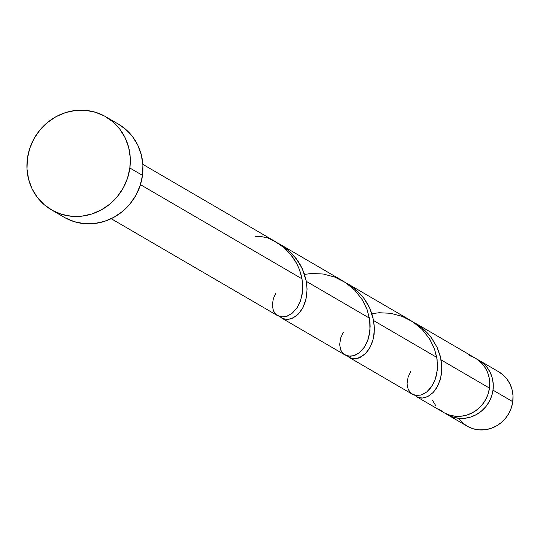 <?xml version="1.0" encoding="UTF-8"?>
<svg xmlns="http://www.w3.org/2000/svg" width="540" height="540" viewBox="0 0 540 540"><rect width="100%" height="100%" fill="white"/><g stroke="black" fill="none" stroke-linecap="round" stroke-linejoin="round"><path stroke-width="0.81" d="M478.946 360.268A31.442 29.727 120.2 0 0 477.137 359.303L483.145 363.258L487.161 367.517L490.252 372.539L492.298 378.135L493.229 384.082L493 390.163L512.77 401.686A31.442 29.727 -59.8 0 0 498.717 371.79L478.946 360.268A31.442 29.727 120.2 0 1 493 390.163L491.616 396.137L489.146 401.78L485.669 406.863L481.329 411.21L476.287 414.632L470.738 417.015L464.9 418.264L458.987 418.318L453.236 417.19L445.547 413.492A31.442 29.727 120.2 0 0 447.275 414.592L467.053 426.114A31.442 29.727 -59.8 0 0 512.77 401.686L511.394 407.666L508.916 413.303L505.44 418.392L501.1 422.732L496.058 426.161L490.509 428.544L484.67 429.786L478.764 429.847L473.006 428.72L467.64 426.445L462.854 423.117L458.838 418.865M51.489 209.885L64.118 217.249A53.899 50.963 -59.8 0 0 142.499 175.372L129.863 168.008L142.499 175.372A53.899 50.963 -59.8 0 0 118.402 124.119L105.772 116.755A53.899 50.963 120.2 0 1 129.863 168.008A53.899 50.963 120.2 0 1 51.489 209.885A53.899 50.963 120.2 0 1 27.392 158.632A53.899 50.963 120.2 0 1 105.772 116.755M282.245 318.384L279.923 316.663L282.589 318.56L287.543 319.518L293.045 318.006L298.384 313.997L302.893 307.665L305.951 299.39L307.064 289.697L306.322 281.353L369.407 318.128L366.876 309.002L362.549 300.166L355.138 290.56L349.015 285.079L342.961 281.003L279.625 244.087L289.049 250.898L292.37 254.117L298.094 261.245L300.463 265.093L304.128 273.125L306.322 281.353L307.058 288.562L306.686 295.427L305.316 301.738L303.075 307.314L300.139 311.965L296.696 315.569L291.053 318.836L286.7 319.525L281.9 318.195L345.33 355.158L350.386 356.299L354.773 355.374L358.56 353.288L362.124 350.055L364.554 346.856L367.531 340.99L369.468 334.058L370.143 326.329L369.954 322.259L369.407 318.128L306.322 281.353L302.292 268.657L296.291 258.734L288.137 250.101L277.709 243.034M277.587 242.973L279.625 244.087M111.193 218.687L277.952 315.887L283.007 317.021L287.401 316.103L292.403 313.065L297.182 307.584L300.159 301.718L302.096 294.786L302.771 287.057L302.029 278.849L140.441 184.66L302.029 278.849L299.342 269.305L296.447 263.088L290.54 254.394L285.653 249.217L280.084 244.647L275.589 241.731L142.857 164.363M439.54 409.536L444.326 412.864L449.699 415.132L455.45 416.259L461.363 416.198L467.201 414.956L472.75 412.574L477.792 409.144L482.132 404.804L485.608 399.715L488.079 394.079L489.463 388.105A31.442 29.727 -59.8 0 0 475.402 358.202L414.632 322.778L423.421 329.11L427.889 333.484L431.791 338.283L437.15 347.443L440.154 355.732L441.072 359.897L489.463 388.105L441.072 359.897L441.808 367.106L441.437 373.97L440.066 380.281L436.435 388.3L433.222 392.452L427.714 396.589L423.913 397.879L421.45 398.068L416.651 396.738L443.738 412.526A31.442 29.727 -59.8 0 0 489.463 388.105L489.726 382.793L489.105 377.561L487.627 372.56L485.325 367.936L482.267 363.818L478.541 360.329L475.335 358.162M416.995 396.927L414.673 395.206L417.339 397.103L422.294 398.061L427.795 396.549L433.134 392.539L437.643 386.215L440.701 377.939L441.815 368.24L440.647 357.757L437.042 347.2L431.042 337.277L422.894 328.644L414.632 322.778M349.623 357.656L347.294 355.934L349.961 357.831L354.922 358.789L360.416 357.277L365.762 353.268L370.271 346.943L373.329 338.668L374.443 328.968L373.7 320.625L436.786 357.399L434.255 348.273L429.928 339.437L422.516 329.839L416.394 324.351L410.339 320.274L347.254 283.507L353.639 287.834L360.511 294.212L364.412 299.012L367.72 304.155L369.779 308.171L372.776 316.46L374.429 327.834L374.058 334.699L372.688 341.01L370.454 346.586L367.517 351.236L364.075 354.841L358.432 358.108L354.071 358.796L349.279 357.467L412.364 394.24L415.969 395.469L420.876 395.071L424.683 393.39L427.16 391.615L430.751 387.801L434.018 382.347L435.686 378.061L436.846 373.329L437.522 365.6L436.786 357.399L373.7 320.625L369.664 307.928L363.67 298.006L355.516 289.373L347.254 283.507M432.432 400.255L435.524 405.277M474.269 357.575L469.564 355.637M118.321 124.072L125.604 129.256L132.489 136.553L137.788 145.159L141.305 154.751L142.891 164.95L142.499 175.372L140.137 185.612L135.891 195.284L129.938 204.005L122.492 211.444L113.852 217.323L104.342 221.407L94.325 223.54L84.193 223.641L74.338 221.71L65.124 217.816M27.392 158.632L29.754 148.385L34 138.719L39.953 129.998L47.399 122.553L56.038 116.681L65.549 112.597L75.566 110.464L85.698 110.363L95.553 112.293L104.767 116.188L112.968 121.892L119.853 129.188L125.159 137.794L128.669 147.386L130.262 157.586L129.863 168.008L127.501 178.254L123.262 187.92L117.302 196.641L109.863 204.086L101.216 209.959L91.706 214.043L81.695 216.175L71.564 216.277L61.702 214.346L52.495 210.451L44.287 204.748L37.402 197.451L32.103 188.845L28.593 179.253L27 169.054L27.392 158.632M498.13 371.459L502.916 374.787L506.932 379.039L510.023 384.062L512.075 389.657L513 395.611L512.77 401.686L493 390.163A31.442 29.727 120.2 0 1 447.275 414.592M275.947 293.018L273.341 298.647L272.268 305.336L273.469 310.993L276.595 315.009L281.144 316.919L286.51 316.413L291.998 313.403L296.919 307.969L300.632 300.429L302.582 291.229L302.029 278.849C298.202 259.956 286.666 246.274 267.435 237.816L261.569 236.655L255.542 236.729M304.56 274.388L311.708 273.469L323.318 274.023L334.807 277.088L345.485 282.569L354.74 290.156L362.063 299.383L367.119 309.643L369.738 320.254L369.954 330.5L368.01 339.701L364.298 347.247L359.377 352.674L353.882 355.685L348.523 356.191L343.966 354.281L340.841 350.264L339.64 344.608L340.713 337.919L343.319 332.289M371.939 313.659L379.08 312.741L390.697 313.295L402.185 316.366L412.864 321.84L422.118 329.427L429.442 338.654L434.491 348.914L437.11 359.525L437.333 369.772L435.382 378.972L431.676 386.519L426.749 391.945L421.261 394.956L415.901 395.462L411.345 393.552L408.22 389.536L407.018 383.886L408.092 377.19L410.697 371.561"/></g></svg>
